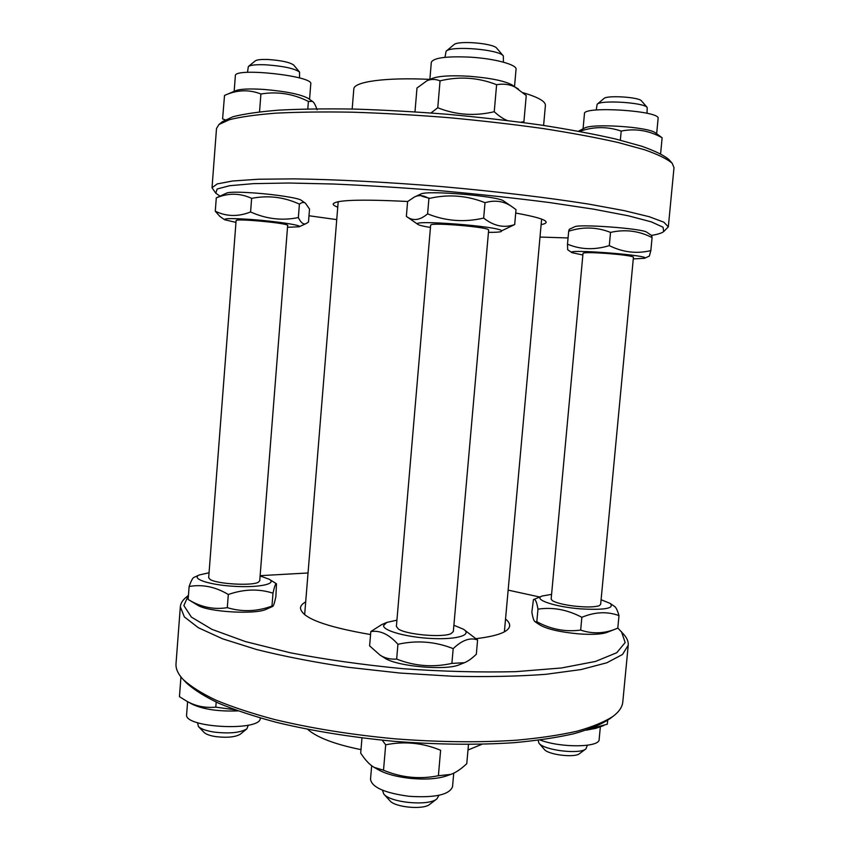 <?xml version="1.0" encoding="UTF-8"?>
<svg xmlns="http://www.w3.org/2000/svg" width="850" height="850" viewBox="0 0 850 850"><rect width="100%" height="100%" fill="white"/><g stroke="black" fill="none" stroke-linecap="round" stroke-linejoin="round"><path stroke-width="1.27" d="M606.326 253.406C621.339 254.586 630.328 255.776 633.293 256.976L633.293 256.976C630.328 255.776 621.339 254.586 606.326 253.406C593.343 252.535 585.639 252.439 583.206 253.098C585.639 252.439 593.343 252.535 606.326 253.406M583.026 253.279L551.151 599.027L552.341 600.631C555.964 602.82 563.008 604.605 573.452 605.997C563.008 604.605 555.964 602.82 552.341 600.631L551.151 598.995M633.441 257.178L600.653 604.403L599.176 605.721C594.32 607.272 585.746 607.367 573.452 605.997C585.746 607.367 594.32 607.272 599.176 605.721L600.653 604.371M587.35 745.269L585.916 748.893C579.636 754.651 543.904 750.274 538.942 743.176L538.124 740.265M596.232 110.011L597.146 104.252C600.791 99.779 644.289 102.542 647.19 107.461L647.031 113.284M647.19 107.461L641.474 100.874C639.211 97.102 606.826 95.062 603.968 98.494L597.146 104.252M538.942 743.176L544.308 749.371C548.112 754.758 574.696 758.019 579.477 753.663L585.916 748.893M656.668 133.631L658.102 118.469C660.928 110.744 582.834 105.74 584.46 113.688L583.079 128.754M578.404 131.219L584.503 128.095C592.524 123.218 648.082 126.863 655.371 132.791L662.129 137.764C649.166 130.486 635.524 128.254 621.201 131.07C607.325 126.384 593.428 126.501 579.519 131.421M660.609 153.754L662.129 137.764M620.351 140.165L621.201 131.07M540.079 740.01C561.138 748.074 599.909 747.543 599.154 739.394L600.355 726.739M589.996 728.854L607.293 724.211L607.676 720.301M586.192 730.182L595.754 728.354L603.872 725.496M633.271 258.91L644.587 258.294C652.556 255.425 564.389 248.625 571.954 252.673L582.866 255M571.954 252.673L567.673 249.719L567.492 244.173C580.667 249.656 594.596 250.144 609.291 245.618C622.869 252.333 636.714 253.991 650.845 250.601L649.379 256.052L644.587 258.294M568.682 231.232L569.277 229.309L574.483 226.854C578.372 223.741 643.365 228.597 646.893 232.294L651.706 235.556L652.077 237.564C638.903 230.828 625.048 229.107 610.534 232.401C596.742 226.982 582.792 226.589 568.682 231.232L567.492 244.173M650.845 250.601L652.077 237.564M609.291 245.618L610.534 232.401M551.576 594.373L542.109 596.031C532.589 599.335 554.848 606.974 580.901 608.887C605.019 610.173 614.773 608.345 610.162 603.404L601.088 599.728M537.976 609.153C536.743 601.715 535.224 598.538 533.428 599.633L531.856 612.053C532.78 617.833 533.853 621.063 535.064 621.732L536.817 621.722C550.747 629.319 565.356 632.113 580.667 630.084C592.641 634.185 604.743 633.654 616.962 628.479L617.791 628.15L618.991 615.602C607.304 611.299 594.926 611.862 581.857 617.302C567.439 609.673 552.808 606.953 537.976 609.153L536.817 621.722M610.162 603.404L614.433 606.326C615.942 607.208 617.461 610.3 618.991 615.602M616.962 628.479L606.921 632.432C601.46 634.344 592.004 634.822 578.563 633.866C560.076 632.124 547.198 629.17 539.931 624.994L535.064 621.732M581.857 617.302L580.667 630.084M287.842 225.462L287.204 224.995C282.582 222.668 238.308 218.641 236.311 220.373L236.311 220.373C238.499 218.546 285.929 223.051 287.672 225.229L259.728 580.847L258.166 582.346C251.377 586.075 216.272 583.939 210.014 579.371L208.675 577.702L210.014 579.371C216.272 583.939 251.377 586.075 258.166 582.346L259.728 580.816M247.488 72.346L248.359 66.502C250.58 65.004 256.381 64.43 265.752 64.802C283.316 66.066 294.589 68.489 299.561 72.059L299.508 77.966M248.317 725.167L246.851 728.864C240.327 732.774 229.373 733.837 213.988 732.062C206.157 730.809 200.972 728.971 198.433 726.537L197.54 722.702M299.561 72.059L293.664 65.036C289.892 62.294 281.446 60.456 268.345 59.521C261.343 59.256 256.998 59.702 255.298 60.849L248.359 66.502M198.433 726.537L204.106 732.445C206.019 734.294 209.907 735.686 215.751 736.621C227.226 737.949 235.418 737.131 240.348 734.177L246.851 728.864M309.549 99.344L310.781 83.884C313.852 75.916 233.856 67.224 235.354 75.767L234.164 91.332M317.092 109.841C315.541 105.166 314.011 102.34 312.471 101.373L308.401 101.437C293.229 93.755 277.397 91.279 260.918 93.989C248.901 89.314 236.768 89.802 224.517 95.455L222.594 118.904L225.154 119.829M312.471 101.373L308.146 98.377C300.634 94.297 285.876 91.322 263.882 89.431C249.73 88.549 240.337 88.953 235.716 90.674L224.517 95.455M259.537 111.849L260.918 93.989M307.796 108.938L308.401 101.437M287.693 227.269L299.136 226.791C303.216 225.494 277.695 221.468 252.864 219.608C233.219 218.227 223.816 218.269 224.634 219.746L235.971 222.392M224.634 219.746L219.842 216.399L215.273 211.204C226.387 216.612 238.159 216.867 250.58 211.969C266.326 219.034 282.243 220.894 298.35 217.558C301.017 222.998 303.694 224.974 306.372 223.454L308.486 222.02L309.527 209.068L305.447 203.224C303.811 201.971 301.803 202.279 299.413 204.138C284.123 197.051 268.196 195.128 251.632 198.358C239.987 193.024 228.204 192.865 216.293 197.88L226.854 192.982C230.042 191.919 239.403 191.93 254.926 193.014C275.878 194.533 298.679 198.114 301.091 200.175L305.447 203.224M250.58 211.969L251.632 198.358M215.273 211.204L216.293 197.88M298.35 217.558L299.413 204.138M541.121 224.623C544.361 224.007 546.051 223.221 546.168 222.275C546.199 219.778 536.042 216.708 515.706 213.053M407.703 201.492C360.262 199.113 335.421 199.962 333.179 204.021C333.136 204.967 334.656 206.029 337.748 207.188M543.607 125.439L545.403 105.442C545.647 101.469 538.241 97.229 523.186 92.735M429.866 79.379C385.624 77.201 353.526 81.781 353.812 89.016L352.176 109.023M651.472 235.397C657.709 234.398 661.778 233.134 663.68 231.604L668.323 226.854L673.997 167.694L672.244 163.349L669.205 159.832C664.456 155.571 655.339 151.056 641.835 146.274L615.612 139.007C594.214 134.13 569.404 129.487 541.206 125.078C511.53 120.912 480.505 117.332 448.141 114.346C415.746 111.786 384.561 110.032 354.609 109.087C326.071 108.63 300.836 108.981 278.917 110.139C259.324 111.711 244.024 113.911 233.017 116.726L222.562 121.539L218.96 124.493L216.506 128.467L212.022 187.744L215.794 193.205L219.948 196.095M672.244 163.349C667.494 159.099 658.282 154.583 644.619 149.781L618.046 142.492C596.328 137.594 571.147 132.908 542.491 128.456C512.316 124.249 480.781 120.626 447.865 117.587C414.917 114.973 383.223 113.177 352.771 112.2C323.776 111.701 298.159 112.03 275.921 113.156C256.062 114.718 240.582 116.886 229.468 119.691L218.96 124.493M668.323 226.854L663.85 222.19L649.198 216.708L624.112 210.609L589.093 204.17C548.006 197.646 496.421 191.462 441.947 186.617C387.451 182.123 335.559 179.435 293.962 178.872L258.347 179.244L232.602 180.997L217.218 183.908L212.022 187.744M540.005 237.044L568.066 237.958M663.68 231.604L663.053 227.226L651.366 221.871L628.107 215.751L593.608 209.164L549.227 202.512C515.451 198.178 479.57 194.289 441.586 190.836C403.569 187.776 367.551 185.502 333.519 184.025L288.66 183.016L253.544 183.632L229.585 185.714L217.154 188.998L215.794 193.205M308.996 215.751L336.738 219.619M429.951 198.316C421.802 196.626 418.742 195.202 420.782 194.066C426.349 190.028 498.908 196.127 503.752 201.057L512.879 207.336C504.645 201.227 495.359 199.686 485.01 202.683C466.724 195.394 448.024 194.012 428.91 198.528C423.704 195.234 418.837 194.746 414.322 197.062L407.596 201.588L406.353 216.357C412.675 221.308 419.762 220.479 427.603 213.849L428.91 198.528M187.606 701.664L186.628 714.531C183.515 727.908 261.566 731.638 260.281 718.154L260.291 718.006M180.944 676.94L179.446 696.66L186.331 700.952C195.096 706.063 204.914 708.135 215.794 707.157L234.844 709.75M186.331 700.952L192.249 704.225C203.246 709.378 218.503 711.599 238 710.887M216.187 702.111L215.794 707.157M209.058 572.773L199.336 574.94C190.623 578.627 208.749 584.832 233.718 586.298C258.666 587.871 277.238 583.95 269.301 579.275L260.121 575.949M272.68 606.411L266.401 609.206C255.882 614.837 207.368 612.011 197.561 605.136L188.137 599.441C200.589 607.123 213.637 609.864 227.301 607.654C242.08 612.106 256.966 611.586 271.968 606.082L272.68 606.411C273.466 606.22 274.518 602.99 275.868 596.711L276.494 583.812C275.719 582.972 274.55 586.096 272.999 593.183C258.783 588.614 243.886 589.061 228.321 594.501C215.411 586.787 202.353 584.12 189.125 586.511C191.123 580.816 192.748 577.766 194.023 577.373L199.336 574.94M189.125 586.511L188.137 599.441M272.999 593.183L271.968 606.082M228.321 594.501L227.301 607.654M305.681 601.917C302.409 603.713 300.666 605.71 300.454 607.92C301.495 617.812 324.87 626.684 370.558 634.546M476.181 638.637C497.749 636.023 508.906 631.763 509.66 625.855C509.83 623.645 508.449 621.382 505.527 619.055M307.572 729.289C316.986 737.524 334.794 744.313 360.995 749.636M467.989 750.008L481.993 744.249M188.456 595.319L186.001 597.38C182.516 600.291 180.625 603.436 180.327 606.804L176.024 663.616C175.61 668.653 177.99 673.944 183.154 679.479L186.182 682.678C193.566 689.52 204.404 696.373 218.673 703.237C234.876 709.994 254.065 716.348 276.25 722.298C311.993 730.936 351.369 737.279 394.389 741.338C437.474 744.664 477.36 745.11 514.048 742.688C536.924 740.594 556.909 737.598 574.026 733.699C589.263 729.374 601.099 724.466 609.546 718.972L613.062 716.338C619.097 711.758 622.349 706.956 622.795 701.919L628.235 645.203C628.511 641.835 627.183 638.414 624.251 634.95L617.812 628.012M183.154 679.479C190.613 686.386 201.567 693.303 216.028 700.219C232.464 707.041 251.94 713.469 274.476 719.493C310.803 728.237 350.848 734.676 394.612 738.799C438.441 742.178 478.986 742.656 516.269 740.222C539.506 738.119 559.789 735.112 577.139 731.181C592.577 726.824 604.552 721.873 613.062 716.338M180.327 606.804L184.376 616.919L198.411 627.768L222.668 638.839L256.679 649.549C283.815 656.327 314.234 662.235 347.958 667.271L400.244 673.072L452.752 676.26C486.837 677.036 517.82 676.388 545.711 674.326L581.049 669.566L606.836 662.777L622.519 654.479L628.235 645.203M539.761 597.008L508.141 590.123M308.04 572.974L260.142 575.662M188.456 595.351L183.855 605.561L191.377 617.089L211.916 629.351L245.374 641.559L290.424 652.811C325.433 659.547 362.961 664.838 402.985 668.706C443.052 671.532 480.696 672.509 515.918 671.649L561.425 667.983L595.51 661.438L616.792 652.704L625.164 642.536L621.467 631.667M464.355 662.724L459.542 664.668C446.399 670.905 396.429 666.432 384.593 657.964L379.95 655.042C384.657 658.155 390.224 659.494 396.663 659.069C414.609 666.166 433.011 667.611 451.881 663.393L464.355 662.724C467.872 661.353 471.856 658.527 476.329 654.245L477.594 639.986C470.241 637.202 462.103 640.093 453.188 648.635L451.881 663.393M396.929 620.181L386.793 622.423L383.552 625.589C383.053 630.838 407.628 637.5 432.512 638.541C457.47 639.689 472.451 634.854 463.494 629.255L477.594 639.986M453.188 648.635C435.285 641.527 416.861 640.082 397.928 644.289C389.056 634.334 380.014 630.084 370.812 631.571L381.661 624.622L386.793 622.423M370.812 631.571L369.601 645.862L379.95 655.042M397.928 644.289L396.663 659.069M463.494 629.255L453.889 625.249M396.387 626.407L398.31 628.947C405.949 634.599 442.499 637.861 451.021 633.643L453.348 631.486M488.654 230.042L453.337 631.518L451.021 633.643C442.499 637.861 405.949 634.599 398.31 628.947L396.387 626.45L430.652 225.133M427.603 213.849C445.687 221.138 464.376 222.541 483.661 218.078C493.829 226.111 504.167 228.268 514.686 224.559L501.638 230.828C500.267 226.312 408.234 219.332 417.956 224.442C419.348 225.324 423.513 226.334 430.451 227.449M514.686 224.559L516.014 209.663L512.879 207.336M483.661 218.078L485.01 202.683M488.442 232.358C495.486 232.422 499.779 232.124 501.309 231.487M488.41 229.691C485.966 226.939 433.808 222.53 430.95 224.836C433.808 222.53 485.966 226.939 488.41 229.691L488.41 229.691M468.488 744.43L466.767 763.725C460.806 769.25 455.462 772.809 450.755 774.403L438.388 775.731L440.619 750.284C422.758 742.847 404.451 741.019 385.688 744.812L383.509 770.217C401.285 777.654 419.571 779.492 438.388 775.731M371.673 765.712L370.515 779.322C371.928 787.355 384.784 793.018 409.062 796.301C434.871 797.959 449.353 794.782 452.529 786.771L453.741 773.149M361.973 737.949L360.697 753.132C365.383 760.261 369.877 765 374.159 767.359L378.484 769.834C386.144 774.042 396.854 776.9 410.614 778.409C425.457 779.747 437.357 778.94 446.303 775.986L450.755 774.403M374.159 767.359L383.509 770.217M385.688 744.812L382.277 740.212M414.981 111.839L416.989 88.017L426.774 80.877C430.801 78.944 435.221 78.933 440.056 80.846L437.761 107.759C456.004 115.016 474.831 116.333 494.243 111.722L496.612 84.703C478.199 77.456 459.351 76.171 440.056 80.846M514.526 86.519L516.046 69.275C517.151 64.738 495.146 58.693 470.932 57.194C446.803 56.057 433.606 57.736 431.322 62.263L429.856 79.507M520.699 122.209L523.919 121.667L526.246 95.54L512.465 85.149C504.964 80.952 490.567 77.988 469.274 76.266C451.138 75.214 438.759 75.958 432.119 78.498L426.774 80.877M430.961 112.965L437.761 107.759M523.919 121.667L522.846 122.496M518.564 89.207C512.327 84.787 505.006 83.289 496.612 84.703M494.243 111.722C498.982 116.046 503.285 118.968 507.163 120.477M383.807 794.07L389.948 800.785C395.059 807.394 423.502 809.986 429.675 804.398L436.889 798.894C428.783 806.289 390.501 802.804 383.807 794.07L382.415 790.171M438.94 795.313L436.889 798.894M496.931 48.439L496.793 48.259C493.68 43.244 457.81 40.29 453.889 44.71L446.112 51.223C451.138 45.432 499.375 49.417 503.349 55.951L503.413 62.167M444.975 57.333L446.112 51.223M542.109 596.031L533.428 599.633M208.675 577.702L236.109 220.564M299.136 226.791L306.372 223.454M269.301 579.275L276.494 583.812M420.782 194.066L414.322 197.062M417.956 224.442L406.374 216.378M496.793 48.259L503.349 55.951M338.194 201.673L304.651 614.72M541.62 219.109L504.379 631.847"/></g></svg>
